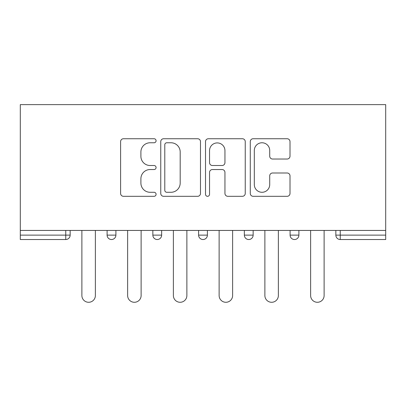 <?xml version="1.0" encoding="UTF-8"?>
<svg xmlns="http://www.w3.org/2000/svg" width="406" height="406" viewBox="0 0 406 406"><rect width="100%" height="100%" fill="white"/><g stroke="black" fill="none" stroke-linecap="round" stroke-linejoin="round"><path stroke-width="0.61" d="M156.082 140.755A2.015 2.015 0 0 0 154.067 138.74L123.48 138.74A2.878 2.878 0 0 0 120.602 141.623L120.602 193.434A2.878 2.878 0 0 0 123.48 196.311L154.067 196.311A2.015 2.015 0 0 0 156.082 194.296A2.015 2.015 0 0 0 154.067 192.282L150.108 192.282A9.211 9.211 0 0 1 140.897 183.07L140.897 178.752A9.211 9.211 0 0 1 150.108 169.541L154.067 169.541A2.015 2.015 0 0 0 156.082 167.526A2.015 2.015 0 0 0 154.067 165.511L150.108 165.511A9.211 9.211 0 0 1 140.897 156.3L140.897 151.986A9.211 9.211 0 0 1 150.108 142.77L154.067 142.77A2.015 2.015 0 0 0 156.082 140.755M287.123 159.035A2.878 2.878 0 0 0 290.006 156.158L290.006 141.623A2.878 2.878 0 0 0 287.123 138.74L253.156 138.74A2.878 2.878 0 0 0 250.279 141.623L250.279 193.434A2.878 2.878 0 0 0 253.156 196.311L287.123 196.311A2.878 2.878 0 0 0 290.006 193.434L290.006 175.874A2.878 2.878 0 0 0 287.123 172.997L272.588 172.997A2.878 2.878 0 0 0 269.711 175.874L269.711 184.583A7.699 7.699 0 0 1 262.012 192.282A7.699 7.699 0 0 1 254.308 184.583L254.308 150.474A7.699 7.699 0 0 1 262.012 142.77A7.699 7.699 0 0 1 269.711 150.474L269.711 156.158A2.878 2.878 0 0 0 272.588 159.035L287.123 159.035M385.7 230.43L20.3 230.43L20.3 104.626L385.7 104.626L385.7 239.525L340.243 239.525A4.4 4.4 0 0 1 335.848 235.125L335.848 230.43M200.483 141.623A2.878 2.878 0 0 0 197.605 138.74L163.638 138.74A2.878 2.878 0 0 0 160.756 141.623L160.756 193.434A2.878 2.878 0 0 0 163.638 196.311L197.605 196.311A2.878 2.878 0 0 0 200.483 193.434L200.483 141.623M208.395 138.74L242.362 138.74A2.878 2.878 0 0 1 245.244 141.623L245.244 193.434A2.878 2.878 0 0 1 242.362 196.311L227.827 196.311A2.878 2.878 0 0 1 224.949 193.434L224.949 172.423A2.878 2.878 0 0 0 222.072 169.541L212.429 169.541A2.878 2.878 0 0 0 209.547 172.423L209.547 194.296A2.015 2.015 0 0 1 207.532 196.311A2.015 2.015 0 0 1 205.517 194.296L205.517 141.623A2.878 2.878 0 0 1 208.395 138.74M65.757 239.525A4.4 4.4 0 0 0 70.152 235.125L65.757 235.125L65.757 239.525A4.4 4.4 0 0 0 70.152 235.125L70.152 230.43L70.152 235.125A4.4 4.4 0 0 1 65.757 239.525L20.3 239.525L20.3 235.125L65.757 235.125L65.757 230.43M20.3 230.43L20.3 235.125M107.103 230.43L107.103 235.125L107.103 230.43M111.503 239.525A4.4 4.4 0 0 1 107.103 235.125A4.4 4.4 0 0 0 111.503 239.525A4.4 4.4 0 0 0 115.903 235.125L115.903 230.43L115.903 235.125A4.4 4.4 0 0 1 111.503 239.525A4.4 4.4 0 0 1 107.103 235.125L115.903 235.125A4.4 4.4 0 0 1 111.503 239.525M152.854 230.43L152.854 235.125L152.854 230.43M161.649 230.43L161.649 235.125L161.649 230.43M198.6 230.43L198.6 235.125L198.6 230.43M207.4 230.43L207.4 235.125L207.4 230.43M244.351 235.125A4.4 4.4 0 0 0 248.746 239.525A4.4 4.4 0 0 0 253.146 235.125A4.4 4.4 0 0 1 248.746 239.525A4.4 4.4 0 0 0 253.146 235.125L253.146 230.43L253.146 235.125L244.351 235.125A4.4 4.4 0 0 0 248.746 239.525A4.4 4.4 0 0 1 244.351 235.125L244.351 230.43M290.097 230.43L290.097 235.125L290.097 230.43M298.897 230.43L298.897 235.125L298.897 230.43M157.254 239.525A4.4 4.4 0 0 1 152.854 235.125A4.4 4.4 0 0 0 157.254 239.525A4.4 4.4 0 0 0 161.649 235.125A4.4 4.4 0 0 1 157.254 239.525A4.4 4.4 0 0 1 152.854 235.125L161.649 235.125A4.4 4.4 0 0 1 157.254 239.525M203 239.525A4.4 4.4 0 0 1 198.6 235.125A4.4 4.4 0 0 0 203 239.525A4.4 4.4 0 0 0 207.4 235.125A4.4 4.4 0 0 1 203 239.525A4.4 4.4 0 0 1 198.6 235.125L207.4 235.125A4.4 4.4 0 0 1 203 239.525M294.497 239.525A4.4 4.4 0 0 1 290.097 235.125A4.4 4.4 0 0 0 294.497 239.525A4.4 4.4 0 0 0 298.897 235.125A4.4 4.4 0 0 1 294.497 239.525A4.4 4.4 0 0 1 290.097 235.125L298.897 235.125A4.4 4.4 0 0 1 294.497 239.525M340.243 230.43L340.243 239.525A4.4 4.4 0 0 1 335.848 235.125L385.7 235.125M166.8 142.77A2.015 2.015 0 0 0 164.785 144.79L164.785 190.267A2.015 2.015 0 0 0 166.8 192.282L170.977 192.282A9.211 9.211 0 0 0 180.188 183.07L180.188 151.986A9.211 9.211 0 0 0 170.977 142.77L166.8 142.77M224.949 150.616A7.699 7.699 0 0 0 217.251 142.917A7.699 7.699 0 0 0 209.547 150.616L209.547 162.633A2.878 2.878 0 0 0 212.429 165.511L222.072 165.511A2.878 2.878 0 0 0 224.949 162.633L224.949 150.616M81.885 230.43L81.885 295.532A6.745 6.745 0 0 0 88.63 302.282A6.745 6.745 0 0 0 95.374 295.532L95.374 230.43M127.631 230.43L127.631 295.532A6.745 6.745 0 0 0 134.376 302.282A6.745 6.745 0 0 0 141.121 295.532L141.121 230.43M173.382 230.43L173.382 295.532A6.745 6.745 0 0 0 180.127 302.282A6.745 6.745 0 0 0 186.872 295.532L186.872 230.43M219.128 230.43L219.128 295.532A6.745 6.745 0 0 0 225.873 302.282A6.745 6.745 0 0 0 232.618 295.532L232.618 230.43M264.879 230.43L264.879 295.532A6.745 6.745 0 0 0 271.624 302.282A6.745 6.745 0 0 0 278.369 295.532L278.369 230.43M310.626 230.43L310.626 295.532A6.745 6.745 0 0 0 317.37 302.282A6.745 6.745 0 0 0 324.115 295.532L324.115 230.43M340.243 239.525A4.4 4.4 0 0 1 335.848 235.125"/></g></svg>
